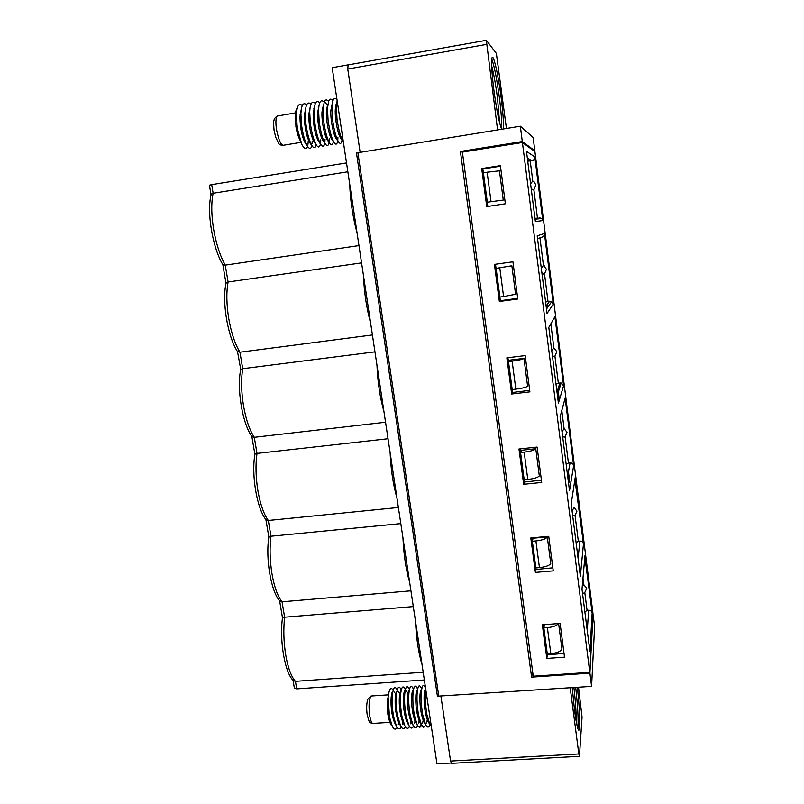<?xml version="1.0" encoding="UTF-8"?>
<svg xmlns="http://www.w3.org/2000/svg" width="804" height="804" viewBox="0 0 804 804"><rect width="100%" height="100%" fill="white"/><g stroke="black" fill="none" stroke-linecap="round" stroke-linejoin="round"><path stroke-width="1.21" d="M451.034 763.026L436.964 763.8L422.03 664.566C418.532 653.16 416.361 638.718 415.507 621.261L422.03 664.566M427.266 719.851L426.653 722.967M425.909 725.228L423.688 727.308L421.537 725.077L418.572 715.178C417.155 706.897 416.693 699.349 417.196 692.535C417.879 686.164 419.055 684.325 420.713 687.018L421.778 688.817M430.039 724.906C428.773 727.801 427.326 727.771 425.688 724.826L422.743 714.907C421.326 706.615 420.854 699.028 421.346 692.144C421.999 685.902 423.125 684.073 424.733 686.666L424.813 686.817M431.356 726.535L429.899 724.665L426.924 714.645C425.497 706.244 425.025 698.586 425.507 691.681L425.768 689.39M428.361 722.032L427.909 721.278C424.974 713.761 423.728 704.766 424.16 694.294C424.442 690.968 424.964 689.219 425.718 689.058M424.16 722.213L423.718 721.459C420.804 714.002 419.567 705.088 420.01 694.716C420.321 691.199 420.874 689.41 421.688 689.329M415.839 722.655L415.397 721.902C412.472 714.485 411.256 705.641 411.748 695.38L413.065 692.897C412.542 699.701 412.995 707.218 414.402 715.439L417.336 725.248L419.567 727.56L421.788 725.54M422.582 723.178L423.175 720.273M419.959 722.374L419.567 721.711C416.643 714.274 415.407 705.379 415.879 695.028C416.191 691.561 416.753 689.752 417.557 689.611M411.748 695.38C412.06 691.932 412.623 690.103 413.437 689.892M411.718 722.917L411.216 722.072C408.321 714.686 407.115 705.912 407.618 695.751C407.94 692.314 408.502 690.455 409.316 690.184M407.568 723.128L407.045 722.233C404.171 714.907 402.985 706.213 403.487 696.174C403.819 692.706 404.382 690.807 405.206 690.475M413.568 726.163C412.15 728.906 410.603 728.695 408.945 725.54L406.08 715.972C404.683 707.932 404.251 700.515 404.774 693.741C405.538 686.988 406.824 685.068 408.623 687.983L408.703 688.123M415.005 721.087L414.472 723.6M417.678 725.851C416.291 728.625 414.784 728.474 413.135 725.399L410.241 715.711C408.834 707.56 408.392 700.083 408.914 693.289C409.648 686.727 410.884 684.837 412.633 687.641L412.673 687.721M419.085 720.685L418.522 723.389M413.055 692.897C413.758 686.445 414.964 684.586 416.663 687.319L417.668 689.008M410.934 721.479L410.422 723.801M409.467 726.464C408.02 729.158 406.462 728.926 404.794 725.771L401.93 716.233C400.543 708.244 400.111 700.877 400.643 694.154L399.377 696.545C399.699 693.078 400.281 691.159 401.095 690.767M404.713 688.495L404.633 688.345C402.784 685.289 401.457 687.219 400.643 694.154M390.965 723.912L388.362 715.781L388.131 697.51C389.116 688.847 390.794 686.425 393.156 690.244L393.156 690.244M397.196 727.369C395.729 729.992 394.091 729.62 392.292 726.273L389.508 717.027L388.131 697.51M398.744 722.625L398.312 724.414M401.276 727.067C399.839 729.73 398.221 729.389 396.432 726.062L393.638 716.766C392.272 708.927 391.849 701.661 392.392 694.978C393.267 687.732 394.684 685.762 396.653 689.048L396.663 689.078M402.794 722.253L402.342 724.213M405.367 726.766C403.95 729.459 402.352 729.168 400.583 725.871L397.779 716.495C396.412 708.636 395.98 701.349 396.503 694.656C397.347 687.49 398.724 685.51 400.643 688.706L400.683 688.777M403.357 723.248L402.904 722.464C400.03 715.178 398.854 706.545 399.377 696.545M403.598 695.138L403.729 695.721M399.226 723.479L398.724 722.595C395.9 715.379 394.744 706.847 395.256 696.998C395.588 693.49 396.161 691.51 396.995 691.058M399.518 695.199L399.699 695.952M394.583 722.796C391.759 715.6 390.613 707.108 391.156 697.319C391.488 693.852 392.071 691.862 392.905 691.35M395.447 695.269L395.679 696.214M387.87 714.515L389.267 720.324M392.141 726.002C390.834 725.148 389.699 722.515 388.734 718.093M388.211 696.616C387.046 701.219 386.955 707.138 387.93 714.374L388.01 714.887M391.317 695.812L391.618 696.445M294.364 688.053L296.716 688.867L424.351 679.973M536.318 218.105L536.439 219.07M547.253 304.495L547.624 307.45M557.966 389.056L559.343 399.99M568.428 471.737L569.724 481.918M534.911 151.574L593.05 614.105L589.794 672.315L522.409 142.509L534.911 151.574M544.429 233.492L537.193 235.853L547.042 313.48L553.303 304.043L544.429 233.492C544.479 235.522 543.524 236.788 541.554 237.27L537.564 238.728M554.901 316.696L548.8 327.389L558.408 403.156L563.584 385.719L554.901 316.696L552.951 320.103M565.142 398.101L560.127 416.733L569.513 490.711L573.634 465.637L565.142 398.101L564.529 400.392M575.161 477.757L571.192 503.967L580.357 576.217L583.473 543.856L574.91 479.375M584.97 555.715L581.995 589.171L589.915 651.622L592.166 612.96L584.86 556.951M534.791 156.87L526.489 151.393L535.384 221.602L542.8 220.547L534.791 156.87C534.841 158.951 533.876 160.247 531.896 160.76L527.726 161.162M537.434 217.944L533.876 189.754L535.806 185.031L534.369 182.106L532.771 181.051L530.238 161.021M542.8 220.547L541.705 218.477L539.082 217.703M532.771 181.051L530.59 183.774M531.062 187.493C531.866 189.503 532.811 190.257 533.876 189.754M553.303 304.043L551.695 301.631L547.996 301.44L544.509 273.862L546.429 269.27L543.434 265.35L539.956 237.853M543.434 265.35L541.313 268.315M541.775 271.953C542.559 273.852 543.474 274.496 544.509 273.862M545.594 302.073L547.996 301.44M563.584 385.719L561.142 382.995L558.328 383.116L554.911 356.132L556.82 351.67L553.856 347.8L550.83 323.831M553.856 347.8L551.795 351.006M552.247 354.564C553.011 356.363 553.906 356.886 554.911 356.132M555.986 384.031L558.328 383.116M573.634 465.637C573.212 463.797 572.026 462.863 570.086 462.853L568.428 463.024L565.091 436.632L566.991 432.291L564.066 428.472L561.795 410.542M564.066 428.472L562.056 431.899M562.499 435.386C563.242 437.074 564.106 437.497 565.091 436.632M566.147 464.22L568.428 463.024M583.473 543.856C583.051 542.027 581.865 541.102 579.915 541.102L578.327 541.243L575.061 515.404L576.94 511.183L574.046 507.424L572.096 511.063M572.528 514.47C573.252 516.067 574.096 516.379 575.061 515.404M576.106 542.69L578.327 541.243M582.337 591.875C583.051 593.372 583.865 593.593 584.799 592.528L586.689 588.417L583.825 584.699L582.98 578.076M592.166 612.96C591.754 611.161 590.578 610.246 588.639 610.216L587.061 610.347L584.809 592.518M583.825 584.699L582.196 586.92M584.89 612.015L587.061 610.347M522.409 142.509L462.39 152.097L533.243 676.214L589.794 672.315M499.364 301.47L517.786 299.008L512.932 261.813L494.43 264.395L499.364 301.47L500.339 300.696L517.696 298.344M511.666 394.01L529.896 391.87L525.163 355.589L506.852 357.85L511.666 394.01L512.53 392.473L529.705 390.362M523.665 484.299L541.715 482.46L537.102 447.064L518.972 449.014L523.665 484.299L524.419 482.038L541.414 480.169M535.384 572.408L553.252 570.87L548.74 536.318L530.801 537.976L535.384 572.408L536.037 569.473L552.851 567.815M546.82 658.436L564.509 657.159L560.107 623.432L542.348 624.808L546.82 658.436L547.373 654.838L564.016 653.401M486.742 206.588L505.364 203.794L500.389 165.644L481.696 168.569L486.742 206.588M500.339 300.696L495.495 264.245M512.53 392.473L507.917 357.72M524.419 482.038L520.027 448.903M536.037 569.473L531.836 537.876M547.373 654.838L543.373 624.738M487.817 206.427L482.842 168.93L481.696 168.569M500.46 166.207L482.842 168.93M508.56 144.72L462.963 152.006M462.39 152.097L532.7 672.234M511.867 265.772L515.585 294.274L503.585 296.555L499.907 297.048L496.098 268.365L511.867 265.772L496.098 268.365M523.967 358.383L527.595 386.181C526.439 387.267 522.52 388.252 515.836 389.136L512.198 389.568L508.48 361.579L509.485 360.162L523.967 358.383C522.781 359.308 518.831 360.232 512.128 361.137L508.48 361.579M535.776 448.732L539.313 475.867C538.238 477.435 534.389 478.631 527.786 479.465L524.188 479.827L520.56 452.521L521.444 450.28L535.776 448.732C534.67 450.16 530.801 451.295 524.168 452.139L520.56 452.521M547.293 536.931L550.76 563.423C549.755 565.443 545.976 566.84 539.444 567.614L535.886 567.925L532.338 541.273L533.102 538.238L547.293 536.931C546.268 538.821 542.469 540.157 535.916 540.941L532.338 541.273M558.609 623.552L561.926 648.898C560.991 651.361 557.293 652.959 550.83 653.672L547.303 653.933L543.846 627.904L544.409 624.658M503.274 200.065L487.314 202.206L503.274 200.065L499.465 170.84L487.134 172.207L483.405 172.78L487.314 202.206M558.368 623.572C556.83 625.663 553.172 627.019 547.383 627.633L543.846 627.904M462.149 152.137L460.411 151.484L531.595 677.129L532.479 672.244M460.411 151.484L522.288 141.544L520.339 126.218L356.463 152.951L437.416 696.184L591.583 686.375L589.905 673.149L593.01 614.859M531.595 677.129L589.905 673.149M360.122 152.247L347.76 69.023L348.132 64.903M440.954 696.415L450.562 761.056L451.577 763.338L579.282 756.313M415.507 621.261L409.628 582.186C405.98 569.915 403.759 555.142 402.955 537.876L396.935 497.897C393.136 484.711 390.855 469.596 390.111 452.541L383.95 411.608C379.98 397.477 377.649 382 376.965 365.177L370.654 323.268C366.513 308.143 364.122 292.294 363.498 275.712L357.036 232.778C352.715 216.638 350.273 200.397 349.7 184.066L332.183 67.697L347.83 64.913M402.955 537.876L409.628 582.186M390.111 452.541L396.935 497.897M376.965 365.177L383.95 411.608M363.498 275.712L370.654 323.268M349.7 184.066L357.036 232.778M336.685 102.902L335.288 109.625C334.776 119.263 338.102 134.971 340.745 138.208L340.886 138.388M336.434 105.364L335.971 104.661M332.233 103.726L330.846 110.48C330.343 120.087 333.66 135.615 336.333 138.891L336.514 139.132M337.278 120.821L335.278 113.424M331.992 105.967L331.56 105.344M337.71 140.75C337.167 144.298 336.072 145.042 334.424 142.981C331.761 138.921 329.64 131.273 328.062 120.047L327.469 108.249L328.715 100.912C329.771 98.681 331.188 98.59 332.946 100.621M335.75 105.455L336.313 106.771M342.213 136.831L342.132 139.032M342.042 139.946C341.529 143.564 340.454 144.338 338.826 142.278C336.162 138.137 334.062 130.479 332.514 119.293L331.911 107.465C332.364 99.495 334.052 96.832 336.966 99.475M343.248 141.605C340.615 137.484 338.524 129.806 336.976 118.54L336.373 106.58L337.137 100.631M337.811 139.735L337.911 137.434M336.514 123.736L335.861 120.469M331.921 107.354L331.359 106.058M328.545 101.324C326.736 99.354 325.318 99.475 324.303 101.676L323.017 109.193L323.61 120.801C325.178 131.936 327.308 139.544 330.002 143.645C331.68 145.755 332.806 145.062 333.379 141.544M329.057 142.358C328.454 145.825 327.288 146.469 325.56 144.278C322.856 140.117 320.726 132.549 319.168 121.555L318.575 110.158C318.987 101.686 320.846 98.972 324.153 102.028M329.318 138.74L329.208 141.122M324.746 143.152C324.092 146.599 322.886 147.182 321.128 144.901C318.404 140.69 316.273 133.152 314.736 122.308L314.133 111.103C314.545 102.54 316.414 99.746 319.761 102.731M322.595 107.284L323.057 108.289M325.027 139.243L324.906 141.805M320.434 143.946C319.781 147.313 318.555 147.866 316.766 145.624C313.992 141.403 311.841 133.886 310.304 123.052L309.711 111.877C310.123 103.344 312.012 100.53 315.379 103.435M318.223 107.897L318.635 108.791M320.625 142.489L320.746 139.806M324.303 101.676L327.509 105.053L326.404 111.264C325.901 120.871 329.238 136.348 331.951 139.615L332.082 139.785M323.339 105.374L321.972 112.178C321.489 121.746 324.806 136.961 327.54 140.288L329.861 143.454M318.907 106.198L317.55 113.093C317.801 125.424 319.66 134.71 323.118 140.941L325.56 144.278M323.429 119.203L321.942 114.49M314.475 107.022L313.128 113.987C313.389 126.168 315.248 135.373 318.716 141.594L318.826 141.755M310.053 107.857L308.726 114.781C308.977 126.942 310.857 136.117 314.354 142.308L314.444 142.429M305.631 108.681L304.324 115.686C304.585 127.695 306.465 136.78 309.952 142.961L310.143 143.212M301.219 109.505L299.922 116.61C300.193 128.459 302.073 137.454 305.56 143.604L305.671 143.755M296.817 110.339L295.53 117.404L295.661 122.851C294.927 114.841 295.45 109.967 297.239 108.208M307.55 146.348C306.304 149.835 304.404 149.212 301.862 144.459L295.661 122.851M301.862 144.459C299.711 139.504 298.113 133.122 297.068 125.293L296.475 114.61C296.937 105.706 298.867 102.691 302.274 105.555M305.168 109.796L305.44 110.339M312.203 141.012L312.073 143.836M311.831 145.524C311.098 148.83 309.801 149.283 307.932 146.881C305.138 142.579 302.987 135.132 301.47 124.55L300.877 113.796C301.339 104.902 303.259 101.917 306.636 104.842M309.51 109.163L309.831 109.806M316.123 144.74C315.429 148.077 314.173 148.579 312.344 146.248C309.56 141.986 307.409 134.499 305.892 123.796L305.289 112.841C305.761 104.058 307.671 101.153 311.007 104.138M314.233 109.294L313.861 108.53M308.223 140.901L307.982 144.288M295.872 126.288C296.837 132.127 298.214 136.74 299.992 140.137M295.942 126.168L295.329 118.098M295.761 114.389L296.565 112.64M300.003 114.972L300.294 115.525M346.514 162.931L211.683 184.639L213.14 193.261L347.851 171.785M209.412 185.211L211.683 184.639M211.06 195L211.291 194.055L213.14 193.261C211.161 202.94 211.331 215.05 213.673 229.562C216.246 244.094 220.115 255.953 225.261 265.129L222.869 264.677C212.708 248.305 206.347 211.583 211.291 194.055M226.014 283.49L222.869 264.677M533.946 150.881L534.811 150.74L533.142 137.484L520.339 126.218M506.43 128.479L496.38 53.446L486.33 40.25L497.575 129.916M501.676 129.253C499.254 123.344 496.681 110.399 493.927 90.41C491.817 73.496 491.143 62.752 491.917 58.189C493.153 52.23 498.219 74.38 501.133 97.505C503.133 113.424 503.817 123.916 503.183 129.002M491.767 59.044C494.299 65.898 496.842 78.812 499.415 97.786C501.334 113.093 502.028 123.454 501.495 128.871M499.585 122.68L497.465 97.867C495.676 84.41 493.736 73.707 491.646 65.767M535.534 218.216L535.655 219.16M546.589 305.409L546.971 308.394M557.403 390.784L558.8 401.819M567.986 474.229L569.001 482.31M534.811 150.74L522.288 141.544M591.583 686.375L594.618 626.507L593.151 614.849M578.528 687.249L582.056 717.178L579.443 756.303L578.83 753.951L450.562 761.056M570.217 687.802L578.83 753.951M572.247 687.671L574.548 710.475C576.689 726.012 578.297 732.364 579.372 729.529C580.458 725.53 579.413 704.887 577.322 687.33M577.875 728.736C578.548 720.484 577.825 706.716 575.704 687.44M576.257 721.721C576.247 712.434 575.473 701.048 573.915 687.551M225.964 283.189L228.105 281.993L361.569 262.888M358.956 245.582L225.261 265.129L228.105 281.993C226.256 292.244 226.477 304.475 228.768 318.675C231.281 332.846 235.009 344.032 239.944 352.212L372.413 334.946M251.843 436.411L251.974 436.652C242.557 423.999 236.567 389.166 240.738 369.368L237.502 351.519L239.944 352.212L242.718 368.694L374.955 351.851M240.738 369.368L242.718 368.694C241.009 379.478 241.27 391.829 243.511 405.729C245.964 419.547 249.552 430.07 254.295 437.306L385.548 422.231M251.974 436.652L254.295 437.306L257.009 453.416L388.03 438.743M251.863 436.492L254.848 454.19L257.009 453.416C255.421 464.712 255.722 477.164 257.913 490.772C260.305 504.249 263.772 514.158 268.315 520.479L398.382 507.495M266.054 519.766L268.315 520.479L270.978 536.228L400.814 523.625M268.868 536.961L270.978 536.228C269.511 548.016 269.853 560.569 271.993 573.885C274.325 587.041 277.671 596.347 282.033 601.804L410.924 590.819M268.908 536.7C265.37 558.549 271.028 591.704 279.822 601.05L282.033 601.804L284.626 617.201L413.296 606.588M282.505 617.683L284.626 617.201C283.279 629.442 283.661 642.094 285.752 655.139C288.033 667.973 291.259 676.707 295.44 681.33L296.716 688.867M423.185 672.255L295.44 681.33L293.309 680.566C284.787 672.747 279.279 640.366 282.526 617.532M421.115 724.344L419.567 727.56M372.564 695.912L371.056 696.013C368.986 699.56 368.523 706.063 369.669 715.55C370.845 721.982 372.272 724.585 373.971 723.349L389.9 722.354M531.896 160.76L527.334 158.076M546.097 306.083L549.624 301.219M557.001 392.04L559.946 382.915M567.654 476.058L570.036 462.863M578.066 558.187L579.915 541.102M587.262 630.668L588.639 610.216M491.023 201.643L487.134 172.207M503.585 296.555L499.786 267.853M515.836 389.136L512.128 361.137M527.786 479.465L524.168 452.139M539.444 567.614L535.916 540.941M550.83 653.672L547.383 627.633M357.88 152.609L438.843 696.555M300.897 142.368L284.325 145.112C281.45 146.248 278.847 141.082 276.516 129.605C275.521 122.66 275.742 118.138 277.169 116.047L278.787 115.766M347.76 69.023L486.44 44.421M469.496 150.921L467.838 150.247M538.75 675.842L538.61 676.687M421.346 692.194L420.02 694.716M425.648 724.736L423.728 721.459M425.507 691.731L424.16 694.294M429.818 724.494L427.919 721.268M425.567 688.073L424.723 686.666M421.497 725.007L419.577 721.721M415.889 695.038L417.196 692.556M415.407 721.902L417.256 725.097M411.226 722.062L413.045 725.208M407.628 695.751L408.914 693.289M407.045 722.223L408.864 725.389M403.497 696.163L404.774 693.741M412.633 687.641L413.568 689.219M408.623 687.993L409.467 689.43M404.623 688.355L405.377 689.641M406.181 691.008L406.512 691.571M392.262 726.203L390.463 723.017M392.392 694.978L391.156 697.319M396.372 725.932L394.593 722.796M396.503 694.666L395.256 697.008M400.593 725.871L398.734 722.605M404.754 725.7L402.915 722.464M401.296 689.842L400.633 688.706M398.493 692.234L398.161 691.661M397.226 690.043L396.653 689.048M394.483 692.545L394.171 691.993M372.614 723.56C368.785 721.952 369.79 723.811 367.197 714.856C366.513 709.761 366.513 705.42 367.177 701.832C366.966 700.093 368.262 698.153 371.056 696.013L388.432 694.847M534.369 182.106L532.399 180.96M541.705 218.477L535.082 219.221M544.378 265.863L543.253 265.31M551.695 301.631L546.479 309.088M561.142 382.995L557.373 394.965M570.086 462.853L567.674 476.229M356.463 152.951L437.416 696.184M335.288 109.625L336.384 106.58M340.745 138.208L343.107 141.403M330.846 110.47L331.921 107.465M336.333 138.891L338.615 141.986M326.414 111.253L327.469 108.269M331.962 139.615L334.203 142.67M321.982 112.178L323.017 109.233M317.56 113.103L318.575 110.198M313.138 113.997L314.143 111.103M318.716 141.594L321.047 144.79M308.726 114.771L309.711 111.907M314.364 142.308L316.595 145.383M304.324 115.675L305.289 112.841M309.952 142.951L312.103 145.906M299.922 116.61L300.877 113.816M305.56 143.604L307.832 146.74M295.54 117.404L296.475 114.63M295.53 112.902L277.169 116.047C275.149 117.605 274.104 118.982 274.053 120.188C273.531 120.7 273.531 124.067 274.063 130.268L275.732 137.273L278.516 143.092C279.048 144.378 280.495 145.172 282.857 145.454M211.01 194.679L209.402 185.161M347.79 64.963L486.189 40.321M578.207 729.6L579.372 729.529M237.582 351.649C227.803 337.188 221.633 301.44 226.175 282.747M266.044 519.766C256.958 508.811 251.139 474.842 254.979 453.999M265.893 519.565L268.807 536.811M279.621 600.809L282.455 617.593M294.405 688.294L293.048 680.284"/></g></svg>

